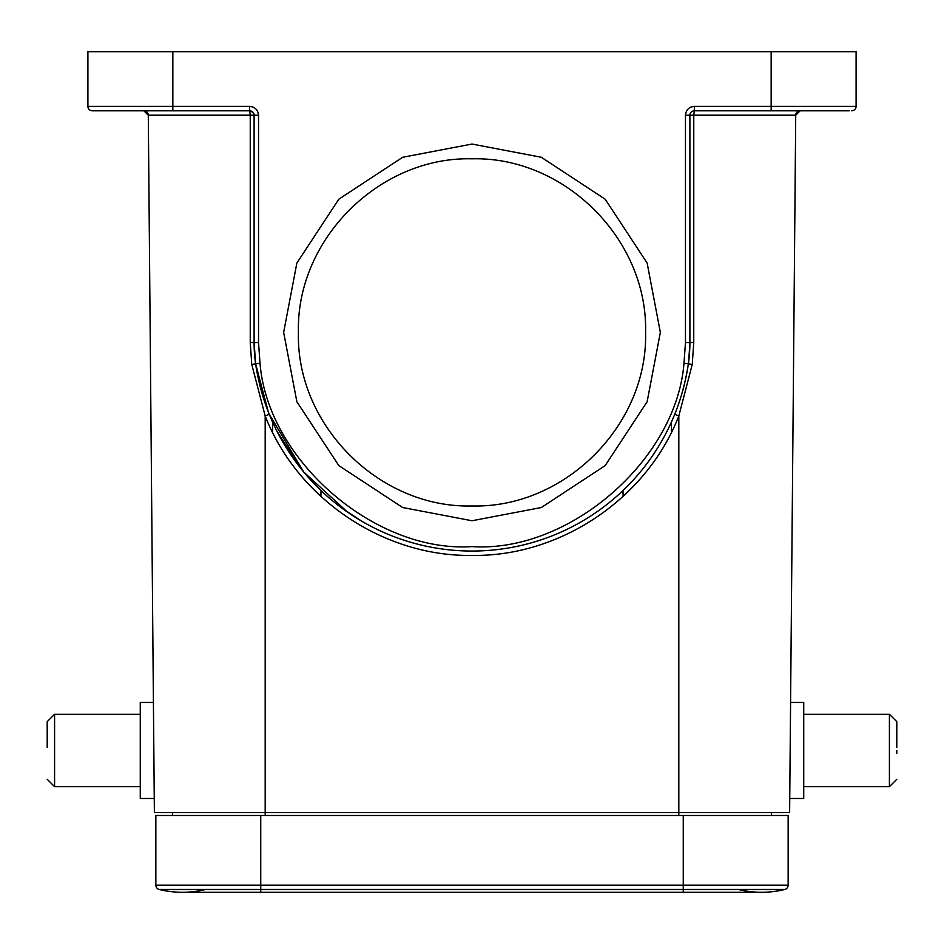 <?xml version="1.0" encoding="UTF-8"?>
<svg xmlns="http://www.w3.org/2000/svg" width="944" height="944" viewBox="0 0 944 944"><rect width="100%" height="100%" fill="white"/><g stroke="black" fill="none" stroke-linecap="round" stroke-linejoin="round"><path stroke-width="1.42" d="M789.739 798.482L803.733 798.482L803.733 702.454L790.576 702.454M896.8 779.284L889.413 786.671L889.413 714.278L803.733 714.278M153.424 702.454L140.267 702.454L140.267 798.482L154.261 798.482M249.664 106.365L249.664 110.802L92.335 110.802A4.437 4.437 0 0 1 87.898 106.365L249.664 106.365C255.022 106.92 257.972 109.87 258.526 115.227L258.526 342.601L260.025 363.228C267.553 460.094 375.051 553.101 472 546.6C568.925 553.101 676.447 460.117 683.975 363.228L685.474 342.601L689.899 342.601L689.899 115.227L693.769 115.192L694.336 110.802L696.755 110.802M726.833 110.802L721.971 110.802M896.8 753.454L896.8 750.468L896.8 753.454M298.422 332.394C296.038 425.154 379.24 508.356 472 505.972C564.76 508.356 647.962 425.154 645.578 332.394C647.962 239.634 564.76 156.433 472 158.816C379.24 156.433 296.038 239.634 298.422 332.394M472 520.746L402.663 507.53L338.813 465.581L296.864 401.731L283.648 332.394L296.864 263.057L338.813 199.208L402.663 157.27L472 144.043L541.337 157.27L605.187 199.208L647.136 263.057L660.352 332.394L647.136 401.731L605.187 465.581L541.337 507.53L472 520.746M47.2 747.495L47.2 721.664L54.587 714.278L54.587 786.671L140.267 786.671M795.733 114.708L789.621 812.513L154.379 812.513L148.291 115.192L143.866 110.802A4.437 4.437 0 0 1 148.291 115.192L221.946 115.192M800.134 110.802A4.437 4.437 0 0 0 795.709 115.192L800.134 110.802A4.437 4.437 0 0 0 795.709 115.192A4.437 4.437 0 0 1 800.134 110.802A4.437 4.437 0 0 0 795.709 115.192L693.769 115.192L693.757 342.566L692.235 364.467L678.819 415.938C646.959 498.172 560.866 556.771 472.059 555.426C383.264 556.783 297.136 498.361 265.181 415.938L251.765 364.467L250.243 342.566L250.243 115.192L148.291 115.192L153.789 745.146M771.519 812.513L771.519 815.474M172.481 815.474L172.481 812.513M678.819 815.474L678.819 415.938L674.712 414.322C680.978 398.982 685.533 382.167 688.365 363.877A218.642 218.642 0 0 1 255.635 363.877L268.273 411.761M688.577 362.331L689.899 343.474M685.474 342.601L685.474 115.227C686.017 109.882 688.978 106.92 694.336 106.365L856.102 106.365L856.102 51.708L87.898 51.708L87.898 106.365A4.437 4.437 0 0 0 92.335 110.802M685.474 115.227L689.899 115.227A4.437 4.437 0 0 1 694.336 110.802L849.258 110.802M148.267 114.708L148.291 115.192A4.437 4.437 0 0 0 143.866 110.802L143.866 110.802M250.243 342.566L254.101 342.601L255.635 363.877A147.724 147.724 0 0 1 254.101 342.601L254.101 115.227L252.827 112.124L249.664 110.802L250.243 115.192L258.526 115.227M265.181 815.474L265.181 415.938L269.288 414.322L303.767 472.035L347.793 512.332M691.338 111.97A4.437 4.437 0 0 1 692.353 111.262L691.327 111.97M896.8 747.495L896.8 721.664L889.413 714.278M254.101 115.144L253.771 113.551M253.11 112.442L249.735 110.802M856.102 106.365A4.437 4.437 0 0 1 851.665 110.802A4.437 4.437 0 0 0 856.102 106.365M693.757 342.566L689.899 342.601A147.724 147.724 0 0 1 688.365 363.877L692.235 364.467M260.745 815.474L260.745 885.189L155.854 885.189A4.437 4.437 0 0 0 159.229 889.484A97.503 97.503 0 0 0 182.452 892.292A97.503 97.503 0 0 1 159.229 889.484A97.503 97.503 0 0 0 182.452 892.292A97.503 97.503 0 0 1 159.229 889.484A4.437 4.437 0 0 1 155.854 885.189L155.854 815.474L788.146 815.474L788.146 885.189A4.437 4.437 0 0 1 784.771 889.484A97.503 97.503 0 0 1 738.338 889.484M182.452 892.292A97.503 97.503 0 0 0 205.662 889.484A97.503 97.503 0 0 1 182.452 892.292L761.548 892.292A97.503 97.503 0 0 0 784.771 889.484A97.503 97.503 0 0 1 761.548 892.292M321.007 490.526L320.901 496.461M623.099 496.461L622.993 490.526M689.899 342.601A147.724 147.724 0 0 1 688.365 363.877A218.642 218.642 0 0 1 255.635 363.877L251.765 364.467M172.846 110.802L172.846 51.708M771.154 110.802L771.154 51.708M260.025 363.228L255.635 363.877A147.724 147.724 0 0 1 254.101 342.601L258.526 342.601M688.365 363.877L683.975 363.228M689.899 115.227A4.437 4.437 0 0 1 694.336 110.802L694.336 106.365M249.664 110.802A4.437 4.437 0 0 1 254.101 115.227M683.255 815.474L683.255 885.189L788.146 885.189A4.437 4.437 0 0 1 784.771 889.484L683.255 889.484L683.255 892.292M159.229 889.484L260.745 889.484L260.745 885.189L683.255 885.189L683.255 889.484L260.745 889.484L260.745 892.292M671.432 432.293L671.432 422.003L671.432 432.293M272.568 422.003L272.568 432.293L272.568 422.003M889.413 786.671L803.733 786.671M47.2 779.284L54.587 786.671L47.2 779.284M361.446 521.017L341.87 508.084M300.983 468.613L276.934 431.16M694.041 110.814A4.437 4.437 0 0 0 692.731 111.097M47.2 721.664L54.587 714.278L140.267 714.278"/></g></svg>
